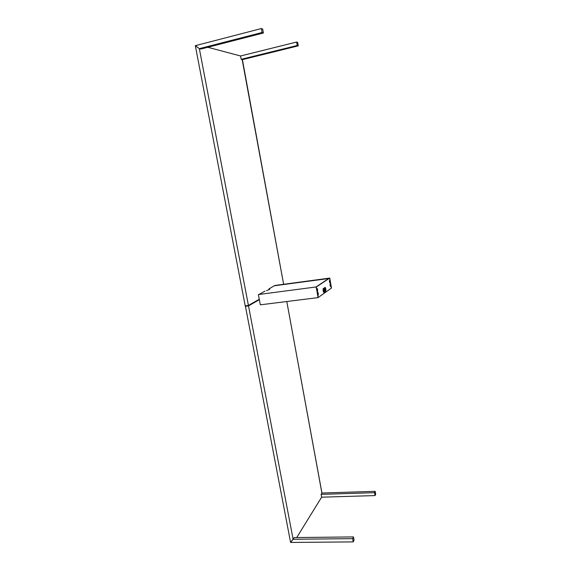 <?xml version="1.0" encoding="UTF-8"?>
<svg xmlns="http://www.w3.org/2000/svg" width="571" height="571" viewBox="0 0 571 571"><rect width="100%" height="100%" fill="white"/><g stroke="black" fill="none" stroke-linecap="round" stroke-linejoin="round"><path stroke-width="0.86" d="M291.403 542.243L291.139 541.722L294.172 537.582L293.13 539.274L352.635 538.66L353.463 536.918L294.172 537.582L353.463 536.918L354.041 540.145L353.213 541.893L352.635 538.66L353.463 536.918L354.041 540.145L353.213 541.893L291.446 542.443L353.213 541.893L352.635 538.66L293.13 539.274L291.274 541.565L291.446 542.443M375.176 491.324L375.675 494.208L375.033 495.578L374.533 492.687L375.176 491.324L374.533 492.687L321.109 494.365L321.951 493.03L375.176 491.324L375.675 494.208L375.033 495.578L321.623 497.184L296.72 537.554L321.623 497.191L321.109 494.365L374.533 492.687L375.033 495.578L321.637 497.191L321.109 494.365L321.937 493.03L375.176 491.324M321.901 493.087L286.792 301.524L321.937 493.03M291.281 542.443L290.589 542.45L245.43 306.213L290.589 542.45L291.281 542.443M293.116 539.274L248.506 305.885L245.302 306.284L248.506 305.885L259.341 299.682L248.506 305.885L293.116 539.274M245.437 306.242L245.352 305.82L245.437 306.242L248.471 305.863L248.392 305.442L248.471 305.863L259.334 299.647M242.411 59.634L298.255 45.866L297.22 45.487L241.176 59.327L240.684 56.665L241.176 59.327L297.22 45.487L296.627 42.04L240.562 55.979L207.823 47.279L240.555 55.979L240.698 56.665L240.569 55.972L296.627 42.04L297.662 42.432L298.255 45.866L297.22 45.487L296.627 42.04L297.662 42.432L298.255 45.866L242.154 59.577L283.623 284.237L242.404 59.634M262.053 32.497L261.347 28.55L262.696 29.064L263.395 32.997L262.053 32.497L263.395 32.997L200.928 49.049L199.35 48.642L262.053 32.497L261.347 28.55L196.217 45.452L196.424 46.508L199.35 48.642L262.053 32.497M196.217 45.452L261.347 28.55L262.696 29.064L263.395 32.997L200.928 49.049L199.336 48.642L196.217 46.372L196.238 45.544M195.325 45.68L196.046 45.494L195.325 45.68L245.216 305.842L195.325 45.68M245.216 305.842L248.421 305.435L259.255 299.254L248.421 305.435L199.336 48.642L248.421 305.435L245.216 305.842M241.176 59.327L242.154 59.577L241.176 59.327M325.42 290.061L324.678 290.161M323.907 290.261L323.086 290.061M323.136 288.912L323.329 289.968L323.864 290.004L323.343 289.925L323.143 288.862M324.628 289.911L325.292 289.718L324.992 287.962L325.277 289.675L324.628 289.89L324.642 287.641L324.97 287.284L325.441 287.784L325.92 290.097L325.499 291.624C324.535 290.489 324.321 289.054 324.842 287.327L324.935 287.284C325.891 288.419 326.112 289.854 325.591 291.588L324.621 289.875M329.938 282.881L329.538 280.361L329.924 282.888M269.833 289.269L268.898 288.962L269.783 289.297L266.486 290.71M324.135 292.616L324.064 292.645C323.093 291.495 322.872 290.054 323.407 288.312L323.5 288.276C324.471 289.411 324.685 290.853 324.164 292.602L323.143 290.668L323.464 288.284L324.421 290.254L324.164 292.602M323.357 291.624L323.993 291.181L323.357 291.624M324.799 290.618L325.42 290.175L324.799 290.618M331.487 288.055L329.752 278.084L331.487 288.055L329.752 278.084L274.944 285.464M258.57 294.522L316.348 286.928L318.068 297.619L316.191 287.027L318.068 297.619L260.312 304.828L258.37 294.55L316.348 286.928L318.218 297.505L331.351 288.155L329.617 278.17L274.758 285.486L268.898 288.962M330.616 286.528L330.231 284.008L330.616 286.528L330.059 285.514L330.281 286.249L330.031 284.358L330.481 284.23L330.616 286.528M317.633 291.296L317.226 288.626L317.633 291.296L316.976 289.968L317.033 288.847L317.505 288.855L317.633 291.296M318.318 295.164L317.911 292.502L318.318 295.164L317.704 294.108L317.726 292.723L318.19 292.723L318.318 295.164M329.124 278.241L315.849 287.077M329.638 282.602L329.388 280.689L329.638 282.602M317.961 294.929L317.697 292.823L317.961 294.929M317.276 291.06L317.005 288.955L317.276 291.06M323.272 288.476L323.921 290.318L323.793 292.509L323.272 288.476M324.713 287.484L325.377 289.526L325.227 291.488L324.713 287.484M316.348 286.928L318.218 297.505L331.351 288.155L329.617 278.17L316.348 286.928M329.538 280.361L330.095 281.382L329.902 282.888L329.538 280.361M328.689 278.527L274.787 285.714M264.944 291.146L259.113 294.372"/></g></svg>
